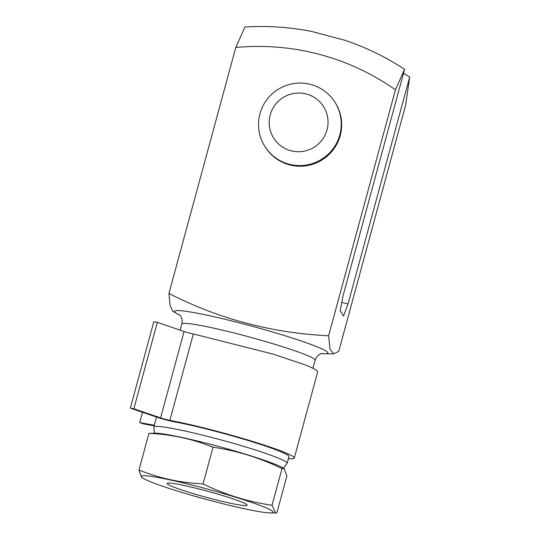 <?xml version="1.0" encoding="UTF-8"?>
<svg xmlns="http://www.w3.org/2000/svg" width="540" height="540" viewBox="0 0 540 540"><rect width="100%" height="100%" fill="white"/><g stroke="black" fill="none" stroke-linecap="round" stroke-linejoin="round"><path stroke-width="0.81" d="M321.347 353.585A79.427 5.954 -164.8 0 0 324.331 353.754A79.427 5.954 -164.8 0 0 288.853 336.947A79.427 5.954 -164.8 0 0 193.664 312.538A79.427 5.954 -164.8 0 0 177.194 313.781L172.753 311.256L170.019 305.276L168.939 293.463C218.822 318.958 272.052 333.059 328.617 335.772L395.442 89.802A239.112 237.6 -33 0 0 235.771 47.5L244.931 27A263.041 261.38 147 0 1 311.249 31.354L344.993 40.291A263.041 261.38 147 0 1 404.608 69.302L342.947 296.237L340.18 310.831L343.562 316.028L348.017 304.034L341.786 302.38M348.017 304.034L409.678 77.099A263.041 261.38 -33 0 0 403.549 73.204M328.617 335.772L329.967 348.914L333.653 353.876L338.756 351.358L405.581 105.388L409.678 77.099M265.14 146.914L265.565 147.562A41.438 41.182 -33 0 0 333.7 149.121A41.438 41.182 -33 0 0 335.043 102.377L334.625 101.729A41.438 41.182 -33 0 0 266.483 100.177A41.438 41.182 -33 0 0 322.333 158.841A41.438 41.182 -33 0 0 334.625 101.729M168.939 293.463L235.771 47.5M177.194 313.781A79.427 5.954 -164.8 0 0 179.854 315.144M395.442 89.802L404.608 69.302M284.222 468.639L282.406 467.606A68.377 5.13 -164.8 0 0 220.043 446.843A68.377 5.13 -164.8 0 0 155.743 433.195L148.932 433.343C171.281 434.342 192.645 438.966 213.023 447.221C236.999 450.718 259.99 457.846 281.995 468.599L284.222 468.639L286.868 476.098L276.905 512.77L275.697 513L272.032 505.271C248.056 501.768 225.065 494.647 203.06 483.894C180.711 482.895 159.347 478.264 138.969 470.016L141.622 477.461L143.431 478.507A68.377 5.13 -164.8 0 0 211.322 500.756A68.377 5.13 -164.8 0 0 270.094 512.919A68.377 5.13 -164.8 0 0 208.487 489.375A68.377 5.13 -164.8 0 0 143.431 478.507M148.932 433.343L138.969 470.016M281.995 468.599L272.032 505.271M213.023 447.221L203.06 483.894M209.675 498.224A41.438 3.105 -164.8 0 0 247.077 504.934A41.438 3.105 -164.8 0 0 207.954 491.326A41.438 3.105 -164.8 0 0 167.326 483.266A41.438 3.105 -164.8 0 0 209.675 498.224M130.322 408.146L133.853 408.78L160.596 417.899L184.072 331.493L157.322 322.373L153.799 321.746L130.322 408.146L157.072 417.265A12.434 0.931 -164.8 0 0 173.745 421.706A69.066 5.177 -164.8 0 1 247.502 440.33A69.066 5.177 -164.8 0 1 288.961 456.604L287.152 463.252A69.066 5.177 -164.8 0 0 221.859 440.147A69.066 5.177 -164.8 0 0 153.853 427.032L154.325 432.135L154.926 433.181M184.072 331.493A6.905 0.52 -164.8 0 0 193.334 333.963L272.963 354.065L305.957 365.162L314.962 369.158L317.783 371.655M154.346 425.203L139.718 422.59L143.721 423.954L154.184 425.824M139.718 422.59L142.513 412.304M133.853 408.78L157.322 322.373M160.596 417.899A6.905 0.52 -164.8 0 0 169.857 420.363L193.334 333.963M288.407 458.642A74.594 5.596 -164.8 0 0 294.293 458.055A74.594 5.596 -164.8 0 0 249.514 440.478A74.594 5.596 -164.8 0 0 169.857 420.363M306.322 94.007A29.477 29.288 -33 0 0 270.169 130.039A29.477 29.288 -33 0 0 319.349 143.073A29.477 29.288 -33 0 0 306.322 94.007M322.38 353.356L321.341 353.592C320.99 353.639 317.061 354.706 315.144 360.234A69.066 5.177 -164.8 0 0 249.851 337.129A69.066 5.177 -164.8 0 0 181.838 324.014C182.986 318.276 180.137 315.374 179.861 315.151L179.078 314.422M324.331 353.754L333.653 353.889M181.838 324.014L180.171 330.163M156.553 417.089L153.853 427.032M315.144 360.234L312.991 368.152M287.152 463.252L284.162 467.411L283.115 468.011M270.094 512.919L275.697 513M294.293 458.055L317.763 371.648"/></g></svg>

